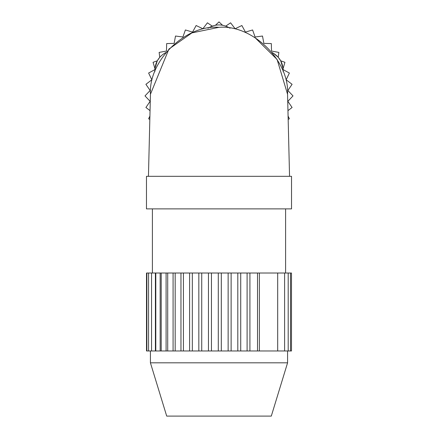 <?xml version="1.0" encoding="UTF-8"?>
<svg xmlns="http://www.w3.org/2000/svg" width="438" height="438" viewBox="0 0 438 438"><rect width="100%" height="100%" fill="white"/><g stroke="black" fill="none" stroke-linecap="round" stroke-linejoin="round"><path stroke-width="0.66" d="M289.551 176.322L287.558 94.241C289.644 60.762 252.419 24.429 219 27.326C185.581 24.429 148.356 60.762 150.442 94.241L148.449 176.322L146.473 176.322L291.527 176.322L291.527 208.888L146.473 208.888L146.473 176.322M287.58 362.817L150.42 362.817L166.703 416.1L271.297 416.1L287.58 362.817L287.58 350.975M151.909 350.975L146.511 350.975L146.511 273.022L151.909 273.022M146.867 350.975L146.867 273.022M148.564 350.975L148.564 273.022M151.559 350.975L151.559 273.022L277.687 273.022L277.687 350.975L151.559 350.975M155.408 350.975L155.408 273.022M155.802 350.975L155.802 273.022M160.166 350.975L160.166 273.022M161.217 350.975L161.217 273.022M166.095 350.975L166.095 273.022M167.716 350.975L167.716 273.022M173.076 350.975L173.076 273.022M175.173 350.975L175.173 273.022M180.96 350.975L180.96 273.022M183.418 350.975L183.418 273.022M189.605 350.975L189.605 273.022M192.326 350.975L192.326 273.022M198.83 350.975L198.83 273.022M201.732 350.975L201.732 273.022M208.455 350.975L208.455 273.022M211.45 350.975L211.45 273.022M218.294 350.975L218.294 273.022M221.31 350.975L221.31 273.022M228.143 350.975L228.143 273.022M231.127 350.975L231.127 273.022M237.807 350.975L237.807 273.022M240.725 350.975L240.725 273.022M247.103 350.975L247.103 273.022M249.917 350.975L249.917 273.022M257.511 350.975L257.511 273.022M259.389 350.975L259.389 273.022M277.522 273.022L291.489 273.022L291.489 350.975L277.522 350.975M284.607 350.975L284.607 273.022M288.193 350.975L288.193 273.022M290.504 350.975L290.504 273.022M287.958 110.655L292.091 107.48L287.859 101.326L293.006 95.906L287.859 90.485L292.091 84.326L286.162 79.782L289.381 73.037L283.129 69.642L283.068 68.613L284.941 62.305L280.725 60.816L283.068 68.613M280.725 60.816L278.234 57.247L278.869 52.407L271.522 51.049L271.33 43.576L263.857 43.384L262.499 36.031L255.091 37.011L252.6 29.965L245.433 32.089L241.869 25.524L235.124 28.744L230.58 22.809L225.789 26.105L228.866 27.545C222.29 24.052 215.71 24.052 209.134 27.545L207.957 28.224M222.482 25.207L219 21.9L215.518 25.207L212.211 26.105L207.42 22.809L202.876 28.744L196.131 25.524L192.567 32.089L185.4 29.965L182.909 37.011L175.501 36.031L174.143 43.384L166.67 43.576L166.478 51.049L159.131 52.407L159.766 57.247L157.275 60.816L153.059 62.305L154.932 68.613L157.275 60.816M154.932 68.613L154.871 69.642L148.619 73.037L151.838 79.782L145.909 84.326L150.141 90.485L144.994 95.906L150.141 101.326L145.909 107.48L150.042 110.655M149.911 116.059L148.619 118.775L149.829 119.432M288.171 119.432L289.381 118.775L288.089 116.059M283.14 71.629L283.14 70.272C282.871 62.826 279.581 57.132 273.268 53.179L278.234 57.247M273.268 53.179L272.091 52.5M230.043 28.224L228.866 27.545M165.909 52.5L164.732 53.179C158.419 57.132 155.129 62.826 154.86 70.272L154.86 71.629M287.558 94.241L277.101 59.469L254.708 37.356M219 27.326L191.943 32.888L168.909 49.067L150.442 94.236M150.42 362.817L150.42 350.975M285.603 273.022L285.603 208.888M152.397 273.022L152.397 208.888"/></g></svg>
